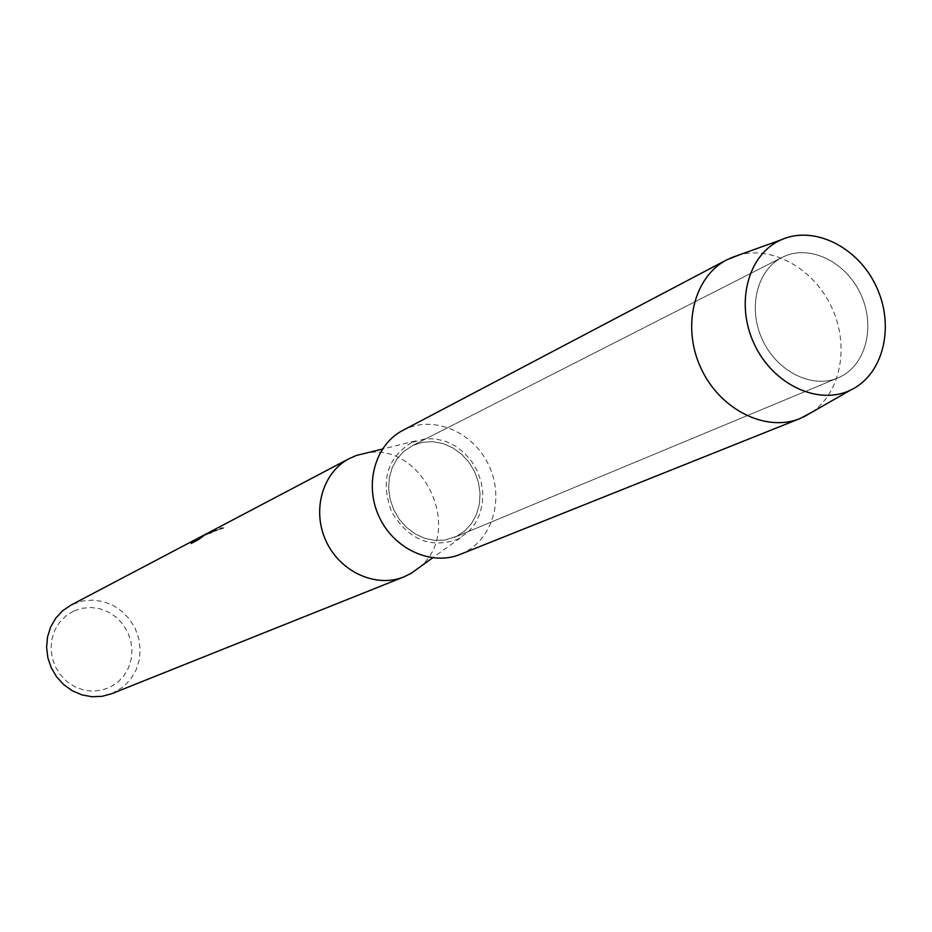 <?xml version="1.0" encoding="UTF-8"?>
<svg xmlns="http://www.w3.org/2000/svg" width="932" height="932" viewBox="0 0 932 932"><rect width="100%" height="100%" fill="white"/><g stroke="black" fill="none" stroke-linecap="round" stroke-linejoin="round"><path stroke-width="0.7" stroke-dasharray="4.66 3.5" d="M783.591 256.708L782.193 257.383C756.959 269.907 747.534 307.991 762.364 339.667C776.845 371.495 811.947 389.028 837.845 377.949L840.629 376.679C866.655 363.888 875.614 325 860.376 293.417C845.51 261.647 809.792 244.289 783.591 256.708L782.193 257.383C756.959 269.907 747.534 307.991 762.364 339.667C776.845 371.495 811.947 389.028 837.845 377.949L840.629 376.679C866.655 363.888 875.614 325 860.376 293.417C845.51 261.647 809.792 244.289 783.591 256.708M412.993 445.38L403.731 451.414L397.079 458.789L392.197 467.713L389.331 477.778L388.632 488.496L390.135 499.354L393.77 509.804L399.362 519.357L406.643 527.535L415.264 533.954L424.782 538.312L434.743 540.385L444.669 540.106L456.4 536.448L464.753 530.914L471.592 523.411L476.555 514.313L479.421 504.072L480.05 493.203L478.431 482.24L474.633 471.709L468.854 462.132L461.363 453.989L452.533 447.663L442.793 443.492L432.623 441.663L422.522 442.304L412.993 445.38L403.731 451.414L397.079 458.789L392.197 467.713L389.331 477.778L388.632 488.496L390.135 499.354L393.77 509.804L399.362 519.357L406.643 527.535L415.264 533.954L424.782 538.312L434.743 540.385L444.669 540.106L456.4 536.448L464.753 530.914L471.592 523.411L476.555 514.313L479.421 504.072L480.05 493.203L478.431 482.24L474.633 471.709L468.854 462.132L461.363 453.989L452.533 447.663L442.793 443.492L432.623 441.663L422.522 442.304L412.993 445.38M411.641 442.549C387.06 457.822 380.361 480.865 391.533 511.668C408.426 539.721 430.491 548.925 457.74 539.267L468.481 531.683L475.005 523.737L479.677 514.324L482.322 503.897L482.823 492.912L481.157 481.844L477.405 471.196L471.732 461.445L464.392 452.999L455.713 446.242L446.055 441.488L435.861 438.949L425.586 438.751L411.641 442.549M207.393 533.325L223.89 527.966L205.273 534.607L201.347 536.832L204.889 534.805L213.253 531.892L212.636 532.755L207.731 533.885L213.172 531.729L204.935 534.572M111.735 693.688L123.49 686.709L130.69 679.172L136.025 670.12L139.229 660.019L140.173 649.348L138.798 638.641L135.187 628.424L129.513 619.197L122.045 611.404L113.168 605.439L103.289 601.606L92.909 600.091L82.54 600.977L70.867 605.159M223.797 527.792L210.655 531.566M203.898 535.131L207.731 533.885M73.581 611.112L65.951 615.877L59.59 622.331L54.848 630.149L51.947 638.956L51.05 648.299L52.204 657.689L55.361 666.66L60.359 674.756L66.941 681.548L74.77 686.709L83.426 689.971L92.489 691.16L101.483 690.251L109.976 687.28L117.514 682.422L123.758 675.91L128.371 668.081L131.167 659.343L131.983 650.105L130.795 640.832L127.672 631.989L122.756 624.009L116.29 617.264L108.601 612.114L100.05 608.794L91.068 607.501L82.098 608.281L73.581 611.112M207.813 534.048L201.3 536.739M191.526 543.274L198.027 539.861M198.12 540.036L203.852 535.923M203.759 535.749L202.442 536.657M198.283 538.847L210.749 531.729C217.098 528.665 221.478 527.407 223.878 527.966M419.016 567.658C464.858 531.59 423.303 441.57 366.125 453.057M460.152 554.412L464.113 552.629C493.238 538.381 504.422 497.443 488.671 464.952C473.363 432.273 434.592 415.322 405.269 429.174L402.88 430.351M811.574 412.41C840.99 392.547 849.669 345.888 831.822 307.607C814.265 269.173 773.117 245.524 738.925 255.019M782.193 257.383L411.839 445.939L782.193 257.383M837.845 377.949L454.094 537.484L837.845 377.949M210.749 531.729L205.273 534.607M204.889 534.805L203.083 535.76M415.684 440.906L382.411 449.073M460.42 537.822L432.623 557.849"/><path stroke-width="1.4" d="M780.573 240.095C747.615 254.82 734.929 304.03 754.512 344.584C773.607 385.359 819.612 406.212 851.65 389.576C883.967 373.522 894.953 325.175 876.022 285.949C857.557 246.491 813.263 224.775 780.573 240.095C747.848 254.727 735.045 303.378 754.151 343.803C772.768 384.45 818.191 405.886 850.403 390.182L851.65 389.576C883.886 373.569 894.918 325.408 876.15 286.217C857.848 246.805 813.764 224.903 781.028 239.885L780.573 240.095M366.125 453.057L356.618 455.387L349.337 458.544C322.6 472.314 311.637 510.305 326.037 541.073C340.11 571.992 376.132 588.29 403.952 576.873L411.082 573.378L419.016 567.658M204.935 534.572L207.393 533.325M349.337 458.544L209.945 531.939L198.201 538.673L203.759 535.749L198.027 539.861L191.223 543.438L193.798 540.875L202.978 535.597L70.867 605.159L62.584 610.809L55.734 618.219L50.631 627.073L47.532 636.94L46.6 647.367L47.87 657.841L51.307 667.883L56.724 677.005L63.877 684.775L72.405 690.833L81.923 694.876L91.965 696.74L102.066 696.332L111.735 693.688L403.952 576.873M202.978 535.597L203.898 535.131M201.3 536.739L193.821 540.921M193.868 541.049L191.526 543.274M202.442 536.657L198.201 538.673M738.925 255.019L726.913 259.76C693.897 276.699 681.502 326.584 700.887 368.035C719.853 409.684 765.871 432.623 800.18 418.48L811.574 412.41M726.913 259.76L402.88 430.351C375.165 444.622 363.923 484.325 379.044 516.608C393.793 549.041 431.306 566.248 460.152 554.412L800.18 418.48M382.411 449.073L356.618 455.387M432.623 557.849L411.082 573.378M850.403 390.182L803.559 417M781.028 239.885L730.234 258.141"/></g></svg>
